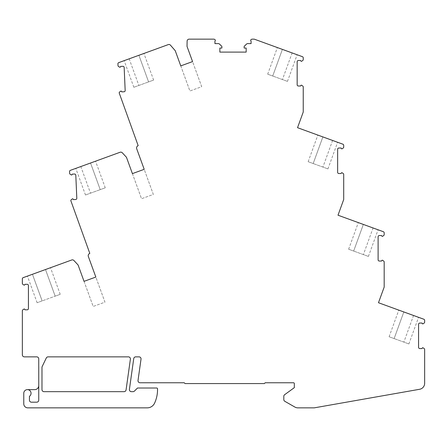 <?xml version="1.0" encoding="UTF-8"?>
<svg xmlns="http://www.w3.org/2000/svg" width="447" height="447" viewBox="0 0 447 447"><rect width="100%" height="100%" fill="white"/><g stroke="black" fill="none" stroke-linecap="round" stroke-linejoin="round"><path stroke-width="0.34" stroke-dasharray="2.23 1.68" d="M120.103 152.254L70.358 170.357A1.212 1.212 0 0 0 69.564 171.553L69.637 173.285A1.212 1.212 0 0 0 70.24 174.28L71.386 174.956A0.402 0.402 0 0 0 71.939 174.799L72.308 174.129L74.532 174.034A1.212 1.212 0 0 1 75.8 175.19L76.806 198.239A1.212 1.212 0 0 1 75.644 199.507L73.42 199.602L73.001 198.971A0.402 0.402 0 0 0 72.431 198.865L71.336 199.658A1.212 1.212 0 0 0 70.833 200.697L89.808 253.404A2.431 2.431 0 0 0 88.355 256.517L95.831 277.056L84.042 281.347L78.085 264.993L73.917 260.5A2.023 2.023 0 0 0 71.738 259.981L23.149 277.665A1.212 1.212 0 0 0 22.35 278.805L22.35 283.353A1.212 1.212 0 0 0 22.909 284.376L24.026 285.097A0.402 0.402 0 0 0 24.585 284.968L24.982 284.314L27.206 284.314A1.212 1.212 0 0 1 28.424 285.527L28.424 308.598A1.212 1.212 0 0 1 27.206 309.81L24.982 309.81L24.591 309.162A0.402 0.402 0 0 0 24.026 309.033L22.898 309.777A1.212 1.212 0 0 0 22.35 310.788L22.35 354.834A2.023 2.023 0 0 0 24.373 356.857L36.715 356.857A2.023 2.023 0 0 1 38.744 358.88L38.744 385.593A4.045 4.045 0 0 1 34.693 389.639L27.407 389.639A3.643 3.643 0 0 0 23.769 393.282L23.769 403.809A4.045 4.045 0 0 0 27.815 407.854L147.236 407.854A8.096 8.096 0 0 0 154.595 403.133A32.38 32.38 0 0 0 157.528 388.812A0.81 0.81 0 0 0 156.718 388.024L137.497 388.024L134.446 391.075A2.023 2.023 0 0 1 133.016 391.667L131.418 391.667A2.023 2.023 0 0 1 129.418 389.359L133.737 358.6A2.023 2.023 0 0 1 135.743 356.857L139.011 356.857A2.023 2.023 0 0 1 141.017 359.164L138.022 380.453A2.023 2.023 0 0 0 140.028 382.761L184.242 382.761L185.052 383.571L264.378 383.571L265.188 382.761L293.517 382.761A0.81 0.81 0 0 1 294.327 383.571L294.327 387.655L284.638 394.695A2.023 2.023 0 0 0 283.806 396.333L283.806 399.545A2.023 2.023 0 0 0 284.823 401.305L294.864 407.049A6.074 6.074 0 0 0 297.881 407.854L314.258 407.854L419.632 389.276A6.074 6.074 0 0 0 424.65 383.297L424.65 349.537A1.212 1.212 0 0 0 424.102 348.52L422.974 347.777A0.402 0.402 0 0 0 422.409 347.906L422.018 348.559L419.794 348.559A1.212 1.212 0 0 1 418.576 347.341L418.576 324.276A1.212 1.212 0 0 1 419.794 323.058L422.018 323.058L422.415 323.712A0.402 0.402 0 0 0 422.974 323.846L424.091 323.12A1.212 1.212 0 0 0 424.65 322.103L424.65 320.387A1.212 1.212 0 0 0 423.851 319.242L378.48 302.731L384.18 287.075L384.18 262.015A1.212 1.212 0 0 0 383.632 261.003L382.503 260.26A0.402 0.402 0 0 0 381.939 260.389L381.548 261.037L379.319 261.037A1.212 1.212 0 0 1 378.106 259.824L378.106 236.754A1.212 1.212 0 0 1 379.319 235.541L381.548 235.541L381.939 236.195A0.402 0.402 0 0 0 382.503 236.323L383.621 235.603A1.212 1.212 0 0 0 384.18 234.58L384.18 232.865A1.212 1.212 0 0 0 383.381 231.725L338.005 215.208L343.704 199.552L343.704 174.498A1.212 1.212 0 0 0 343.156 173.481L342.028 172.738A0.402 0.402 0 0 0 341.469 172.866L341.072 173.52L338.848 173.52A1.212 1.212 0 0 1 337.636 172.302L337.636 149.237A1.212 1.212 0 0 1 338.848 148.018L341.072 148.018L341.469 148.672A0.402 0.402 0 0 0 342.028 148.806L343.145 148.08A1.212 1.212 0 0 0 343.704 147.063L343.704 145.348A1.212 1.212 0 0 0 342.905 144.208L297.534 127.691L303.234 112.035L303.234 86.975A1.212 1.212 0 0 0 302.686 85.964L301.557 85.221A0.402 0.402 0 0 0 300.993 85.349L300.602 85.997L298.373 85.997A1.212 1.212 0 0 1 297.16 84.785L297.16 61.714A1.212 1.212 0 0 1 298.373 60.501L300.602 60.501L300.993 61.155A0.402 0.402 0 0 0 301.557 61.284L302.675 60.563A1.212 1.212 0 0 0 303.234 59.54L303.234 57.825A1.212 1.212 0 0 0 302.435 56.685L254.242 39.146L252.393 39.146A2.023 2.023 0 0 0 250.963 39.738L250.912 39.789A0.81 0.81 0 0 0 251.08 41.063L251.08 43.599L247.822 43.599A2.023 2.023 0 0 0 246.398 44.186L244.14 46.432L244.14 48.052L246.163 48.052L246.163 52.098L219.857 52.098L219.857 48.052L221.88 48.052L221.88 46.432L219.622 44.186A2.023 2.023 0 0 0 218.197 43.599L214.94 43.599L214.94 41.063A0.81 0.81 0 0 0 215.108 39.789L215.057 39.738A2.023 2.023 0 0 0 213.627 39.146L189.137 39.146A2.023 2.023 0 0 0 187.114 41.135L187.025 46.387L192.562 61.597L180.767 65.888L175.23 50.679L170.458 45.181A2.023 2.023 0 0 0 168.24 44.611L118.723 62.63A1.212 1.212 0 0 0 117.924 63.82L118.002 65.558A1.212 1.212 0 0 0 118.6 66.553L119.751 67.223A0.402 0.402 0 0 0 120.304 67.072L120.673 66.402L122.897 66.301A1.212 1.212 0 0 1 124.16 67.463L125.171 90.512A1.212 1.212 0 0 1 124.009 91.775L121.785 91.875L121.366 91.238A0.402 0.402 0 0 0 120.796 91.138L119.701 91.931A1.212 1.212 0 0 0 119.198 92.965L138.173 145.677A2.431 2.431 0 0 0 136.721 148.79L144.197 169.324L132.407 173.615L126.451 157.266L122.282 152.773A2.023 2.023 0 0 0 120.103 152.254M80.818 166.552L95.569 161.183L80.818 166.552L90.506 193.171L85.483 195.004L100.234 189.634L90.506 193.171L80.818 166.552M130.39 359.164L126.065 389.924A2.023 2.023 0 0 1 124.065 391.667L44.002 391.667A2.023 2.023 0 0 1 41.979 389.639L41.979 367.434A2.023 2.023 0 0 1 42.18 366.562L46.287 358.008A2.023 2.023 0 0 1 48.108 356.857L128.384 356.857A2.023 2.023 0 0 1 130.39 359.164M38.744 385.593L38.744 400.166A2.023 2.023 0 0 1 36.715 402.188L31.458 402.188A2.023 2.023 0 0 1 29.435 400.166L29.435 396.31A3.643 3.643 0 0 0 27.407 389.639M32.452 274.279L50.517 267.703L32.452 274.279L42.141 300.904L37.118 302.731L55.182 296.154L42.141 300.904L32.452 274.279M84.042 281.347L93.177 306.446L104.967 302.155L95.831 277.056L84.042 281.347L93.177 306.446L104.967 302.155L95.831 277.056M180.767 65.888L189.908 90.992L201.698 86.701L192.562 61.597L180.767 65.888L189.908 90.992L201.698 86.701L192.562 61.597M132.407 173.615L141.543 198.719L153.332 194.428L144.197 169.324L132.407 173.615L141.543 198.719L153.332 194.428L144.197 169.324M129.183 58.825L143.934 53.456L129.183 58.825L138.872 85.444L133.849 87.277L148.594 81.907L138.872 85.444L129.183 58.825M138.905 55.283L148.594 81.907L153.623 80.074L148.594 81.907L138.905 55.283M292.126 52.936L277.38 47.566L292.126 52.936L282.437 79.555L287.466 81.388L272.715 76.018L282.437 79.555L292.126 52.936M332.602 140.453L317.851 135.083L332.602 140.453L322.913 167.077L327.936 168.905L313.191 163.541L322.913 167.077L332.602 140.453M373.072 227.976L358.326 222.606L373.072 227.976L363.383 254.594L368.412 256.427L353.661 251.058L363.383 254.594L373.072 227.976M413.548 315.493L398.797 310.123L413.548 315.493L403.859 342.117L408.882 343.944L394.131 338.58L403.859 342.117L413.548 315.493M403.825 311.956L394.131 338.58L389.108 336.747L394.131 338.58L403.825 311.956M363.35 224.433L353.661 251.058L348.632 249.23L353.661 251.058L363.35 224.433M322.879 136.916L313.191 163.541L308.162 161.708L313.191 163.541L322.879 136.916M282.403 49.394L272.715 76.018L267.686 74.191L272.715 76.018L282.403 49.394M45.493 269.535L55.182 296.154L60.211 294.327L55.182 296.154L45.493 269.535M90.54 163.01L100.234 189.634L105.257 187.807L100.234 189.634L90.54 163.01M133.849 87.277L124.154 60.652M153.623 80.074L143.934 53.456M408.882 343.944L418.571 317.325M389.108 336.747L398.797 310.123M368.412 256.427L378.101 229.803M348.632 249.23L358.326 222.606M327.936 168.905L337.63 142.286M308.162 161.708L317.851 135.083M287.466 81.388L297.154 54.763M267.686 74.191L277.38 47.566M37.118 302.731L27.429 276.106M60.211 294.327L50.517 267.703M85.483 195.004L75.794 168.379M105.257 187.807L95.569 161.183"/><path stroke-width="0.67" d="M120.103 152.254L70.358 170.357A1.212 1.212 0 0 0 69.564 171.553L69.637 173.285A1.212 1.212 0 0 0 70.24 174.28L71.386 174.956A0.402 0.402 0 0 0 71.939 174.799L72.308 174.129L74.532 174.034A1.212 1.212 0 0 1 75.8 175.19L76.806 198.239A1.212 1.212 0 0 1 75.644 199.507L73.42 199.602L73.001 198.971A0.402 0.402 0 0 0 72.431 198.865L71.336 199.658A1.212 1.212 0 0 0 70.833 200.697L89.808 253.404A2.431 2.431 0 0 0 88.355 256.517L95.831 277.056L84.042 281.347L78.085 264.993L73.917 260.5A2.023 2.023 0 0 0 71.738 259.981L23.149 277.665A1.212 1.212 0 0 0 22.35 278.805L22.35 283.353A1.212 1.212 0 0 0 22.909 284.376L24.026 285.097A0.402 0.402 0 0 0 24.585 284.968L24.982 284.314L27.206 284.314A1.212 1.212 0 0 1 28.424 285.527L28.424 308.598A1.212 1.212 0 0 1 27.206 309.81L24.982 309.81L24.591 309.162A0.402 0.402 0 0 0 24.026 309.033L22.898 309.777A1.212 1.212 0 0 0 22.35 310.788L22.35 354.834A2.023 2.023 0 0 0 24.373 356.857L36.715 356.857A2.023 2.023 0 0 1 38.744 358.88L38.744 400.166A2.023 2.023 0 0 1 36.715 402.188L31.458 402.188A2.023 2.023 0 0 1 29.435 400.166L29.435 396.31A3.643 3.643 0 0 0 29.128 390.069A3.643 3.643 0 0 0 23.769 393.282L23.769 403.809A4.045 4.045 0 0 0 27.815 407.854L147.236 407.854A8.096 8.096 0 0 0 154.595 403.133A32.38 32.38 0 0 0 157.528 388.812A0.81 0.81 0 0 0 156.718 388.024L137.497 388.024L134.446 391.075A2.023 2.023 0 0 1 133.016 391.667L131.418 391.667A2.023 2.023 0 0 1 129.418 389.359L133.737 358.6A2.023 2.023 0 0 1 135.743 356.857L139.011 356.857A2.023 2.023 0 0 1 141.017 359.164L138.022 380.453A2.023 2.023 0 0 0 140.028 382.761L184.242 382.761L185.052 383.571L264.378 383.571L265.188 382.761L293.517 382.761A0.81 0.81 0 0 1 294.327 383.571L294.327 387.655L284.638 394.695A2.023 2.023 0 0 0 283.806 396.333L283.806 399.545A2.023 2.023 0 0 0 284.823 401.305L294.864 407.049A6.074 6.074 0 0 0 297.881 407.854L314.258 407.854L419.632 389.276A6.074 6.074 0 0 0 424.65 383.297L424.65 349.537A1.212 1.212 0 0 0 424.102 348.52L422.974 347.777A0.402 0.402 0 0 0 422.409 347.906L422.018 348.559L419.794 348.559A1.212 1.212 0 0 1 418.576 347.341L418.576 324.276A1.212 1.212 0 0 1 419.794 323.058L422.018 323.058L422.415 323.712A0.402 0.402 0 0 0 422.974 323.846L424.091 323.12A1.212 1.212 0 0 0 424.65 322.103L424.65 320.387A1.212 1.212 0 0 0 423.851 319.242L378.48 302.731L384.18 287.075L384.18 262.015A1.212 1.212 0 0 0 383.632 261.003L382.503 260.26A0.402 0.402 0 0 0 381.939 260.389L381.548 261.037L379.319 261.037A1.212 1.212 0 0 1 378.106 259.824L378.106 236.754A1.212 1.212 0 0 1 379.319 235.541L381.548 235.541L381.939 236.195A0.402 0.402 0 0 0 382.503 236.323L383.621 235.603A1.212 1.212 0 0 0 384.18 234.58L384.18 232.865A1.212 1.212 0 0 0 383.381 231.725L338.005 215.208L343.704 199.552L343.704 174.498A1.212 1.212 0 0 0 343.156 173.481L342.028 172.738A0.402 0.402 0 0 0 341.469 172.866L341.072 173.52L338.848 173.52A1.212 1.212 0 0 1 337.636 172.302L337.636 149.237A1.212 1.212 0 0 1 338.848 148.018L341.072 148.018L341.469 148.672A0.402 0.402 0 0 0 342.028 148.806L343.145 148.08A1.212 1.212 0 0 0 343.704 147.063L343.704 145.348A1.212 1.212 0 0 0 342.905 144.208L297.534 127.691L303.234 112.035L303.234 86.975A1.212 1.212 0 0 0 302.686 85.964L301.557 85.221A0.402 0.402 0 0 0 300.993 85.349L300.602 85.997L298.373 85.997A1.212 1.212 0 0 1 297.16 84.785L297.16 61.714A1.212 1.212 0 0 1 298.373 60.501L300.602 60.501L300.993 61.155A0.402 0.402 0 0 0 301.557 61.284L302.675 60.563A1.212 1.212 0 0 0 303.234 59.54L303.234 57.825A1.212 1.212 0 0 0 302.435 56.685L254.242 39.146L252.393 39.146A2.023 2.023 0 0 0 250.963 39.738L250.912 39.789A0.81 0.81 0 0 0 251.08 41.063L251.08 43.599L247.822 43.599A2.023 2.023 0 0 0 246.398 44.186L244.14 46.432L244.14 48.052L246.163 48.052L246.163 52.098L219.857 52.098L219.857 48.052L221.88 48.052L221.88 46.432L219.622 44.186A2.023 2.023 0 0 0 218.197 43.599L214.94 43.599L214.94 41.063A0.81 0.81 0 0 0 215.108 39.789L215.057 39.738A2.023 2.023 0 0 0 213.627 39.146L189.137 39.146A2.023 2.023 0 0 0 187.114 41.135L187.025 46.387L192.562 61.597L180.767 65.888L175.23 50.679L170.458 45.181A2.023 2.023 0 0 0 168.24 44.611L118.723 62.63A1.212 1.212 0 0 0 117.924 63.82L118.002 65.558A1.212 1.212 0 0 0 118.6 66.553L119.751 67.223A0.402 0.402 0 0 0 120.304 67.072L120.673 66.402L122.897 66.301A1.212 1.212 0 0 1 124.16 67.463L125.171 90.512A1.212 1.212 0 0 1 124.009 91.775L121.785 91.875L121.366 91.238A0.402 0.402 0 0 0 120.796 91.138L119.701 91.931A1.212 1.212 0 0 0 119.198 92.965L138.173 145.677A2.431 2.431 0 0 0 136.721 148.79L144.197 169.324L132.407 173.615L126.451 157.266L122.282 152.773A2.023 2.023 0 0 0 120.103 152.254M130.39 359.164L126.065 389.924A2.023 2.023 0 0 1 124.065 391.667L44.002 391.667A2.023 2.023 0 0 1 41.979 389.639L41.979 367.434A2.023 2.023 0 0 1 42.18 366.562L46.287 358.008A2.023 2.023 0 0 1 48.108 356.857L128.384 356.857A2.023 2.023 0 0 1 130.39 359.164M27.407 389.639L34.693 389.639A4.045 4.045 0 0 0 38.744 385.593M95.831 277.056L84.042 281.347M192.562 61.597L180.767 65.888M144.197 169.324L132.407 173.615"/></g></svg>
